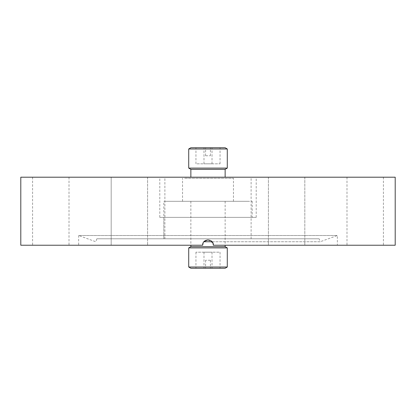 <?xml version="1.0" encoding="UTF-8"?>
<svg xmlns="http://www.w3.org/2000/svg" width="416" height="416" viewBox="0 0 416 416"><rect width="100%" height="100%" fill="white"/><g stroke="black" fill="none" stroke-linecap="round" stroke-linejoin="round"><path stroke-width="0.31" stroke-dasharray="2.08 1.56" d="M159.796 217.376L256.204 217.376L159.796 217.376L159.796 177.2L256.204 177.2L159.796 177.2M256.204 217.376L256.204 177.2M163.81 201.302L252.19 201.302L163.81 201.302L163.81 238.8L252.19 238.8L163.81 238.8L252.19 238.8L163.81 238.8L163.81 217.376L252.19 217.376L163.81 217.376M252.19 201.302L252.19 217.376M319.14 238.8L96.86 238.8L319.14 238.8L320.211 241.743L203.928 241.743M96.86 238.8L95.789 241.743L78.645 235.508L337.355 235.508L78.645 235.508L78.645 245.227L202.644 245.227L78.645 245.227M212.072 241.743L320.211 241.743L337.355 235.508L337.355 245.227L213.356 245.227C213.684 238.316 202.322 238.311 202.644 245.227L204.214 241.436M365.206 245.227L346.996 245.227L365.206 245.227M365.206 177.2L346.996 177.2L365.206 177.2M286.603 245.227L268.393 245.227L286.603 245.227M286.603 177.2L268.393 177.2L304.814 177.2L304.814 245.227L304.814 177.2L286.603 177.2M147.607 177.2L147.607 245.227L111.186 245.227L147.607 245.227L111.186 245.227L147.607 245.227L147.607 177.2L111.186 177.2L111.186 245.227L111.186 177.2L147.607 177.2M50.794 245.227L32.583 245.227L50.794 245.227M50.794 177.2L32.583 177.2L50.794 177.2M268.393 177.2L268.393 245.227L268.393 177.2L304.814 177.2L268.393 177.2M20.8 177.2L395.2 177.2M20.8 245.227L202.644 245.227C202.322 238.311 213.684 238.316 213.356 245.227L395.2 245.227M213.356 245.227L337.355 245.227M208.016 239.871L212.95 243.178M247.515 201.302L164.882 201.302L247.515 201.302M251.118 238.8L251.118 177.2L164.882 177.2L164.882 238.8L251.118 238.8L164.882 238.8M223.709 177.2L190.861 177.2L223.709 177.2M225.139 169.333L190.861 169.333M227.282 168.095L188.718 168.095M227.282 148.98L188.718 148.98M225.139 147.742L190.861 147.742M196.955 147.742L220.054 147.742L196.955 147.742M196.955 163.81L220.054 163.81L196.955 163.81M211.682 163.81L203.98 163.81L211.682 163.81M211.682 147.742L203.98 147.742L211.682 147.742M205.79 147.742L210.413 147.742L205.79 147.742M205.79 155.776L210.413 155.776L205.79 155.776M184.683 178.272L233.444 178.272L184.683 178.272M184.683 201.302L233.444 201.302L184.683 201.302M190.861 246.667L225.139 246.667M188.718 247.905L227.282 247.905M188.718 267.02L227.282 267.02M190.861 268.258L225.139 268.258M219.045 268.258L195.946 268.258L219.045 268.258M219.045 252.19L195.946 252.19L219.045 252.19M204.318 252.19L212.02 252.19L204.318 252.19M204.318 268.258L212.02 268.258L204.318 268.258M210.21 268.258L205.587 268.258L210.21 268.258M210.21 260.224L205.587 260.224L210.21 260.224M192.291 201.302L225.139 201.302L192.291 201.302M346.996 177.2L346.996 245.227M32.583 177.2L32.583 245.227M69.004 177.2L69.004 245.227M383.417 177.2L383.417 245.227M220.054 163.81L220.054 147.742M203.98 163.81L203.98 147.742M210.413 155.776L210.413 147.742M233.444 201.302L233.444 178.272M182.556 201.302L182.556 178.272M205.587 155.776L205.587 147.742M212.02 163.81L212.02 147.742M195.946 163.81L195.946 147.742M220.054 252.19L220.054 268.258M203.98 252.19L203.98 268.258M210.413 260.224L210.413 268.258M190.861 201.302L190.861 245.227M225.139 201.302L225.139 245.227M205.587 260.224L205.587 268.258M212.02 252.19L212.02 268.258M195.946 252.19L195.946 268.258"/><path stroke-width="0.62" d="M203.928 241.743L212.072 241.743M395.2 177.2L20.8 177.2L20.8 245.227L202.644 245.227C202.322 238.311 213.684 238.316 213.356 245.227L395.2 245.227L395.2 177.2M204.214 241.436L208.016 239.871M212.95 243.178L213.356 245.227M164.882 177.2L251.118 177.2M190.861 177.2L190.861 169.333L225.139 169.333L227.282 168.095L227.282 148.98L188.718 148.98L188.718 168.095L227.282 168.095M188.718 148.98L190.861 147.742L225.139 147.742L227.282 148.98M225.139 245.227L225.139 246.667L190.861 246.667L188.718 247.905L188.718 267.02L227.282 267.02L225.139 268.258L190.861 268.258L188.718 267.02M225.139 246.667L227.282 247.905L188.718 247.905M190.861 169.333L188.718 168.095M225.139 177.2L225.139 169.333M190.861 245.227L190.861 246.667M227.282 247.905L227.282 267.02"/></g></svg>
